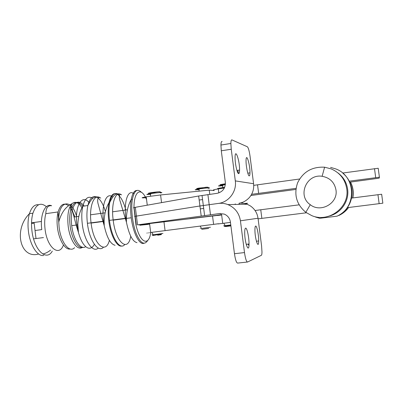 <?xml version="1.0" encoding="UTF-8"?>
<svg xmlns="http://www.w3.org/2000/svg" width="403" height="403" viewBox="0 0 403 403"><rect width="100%" height="100%" fill="white"/><g stroke="black" fill="none" stroke-linecap="round" stroke-linejoin="round"><path stroke-width="0.6" d="M346.756 188.942C349.779 207.303 328.647 223.066 311.715 215.6L305.812 212.336C296.427 204.321 293.686 194.498 297.595 182.856C303.051 171.789 312.058 166.57 324.617 167.2L331.226 168.907C340.031 172.832 345.21 179.506 346.756 188.942M335.976 189.959C338.258 203.293 320.697 213.197 310.275 204.699C297.152 195.974 306.371 173.612 322.118 176.292C329.876 177.743 334.495 182.302 335.976 189.959M337.764 172.771C343.356 176.947 346.651 182.468 347.648 189.334C349.3 200.921 341.26 212.814 329.845 215.897M346.096 209.192L346.081 209.212C354.998 198.971 353.638 182.166 343.2 173.547M315.519 217.041L319.745 218.295L336.979 216.184C357.038 207.616 356.187 176.141 335.679 168.887L330.576 167.386M336.979 216.184L337.467 215.993C340.873 214.336 343.789 212.064 346.222 209.177M346.253 209.001L347.396 208.86L346.237 209.021M350.409 182.085C352.947 187.118 353.693 192.402 352.645 197.949M348.439 207.52L347.396 208.86M347.265 208.895C344.923 211.681 342.107 213.872 338.822 215.469L338.399 215.519M348.625 207.495C346.152 210.86 343.034 213.459 339.261 215.298L338.822 215.469M350.509 182.07C353.088 187.088 353.864 192.372 352.821 197.923M214.235 190.543L209.243 190.151L160.585 194.951L146.218 196.82C140.712 197.813 140.748 198.105 146.324 197.707M209.243 190.151L209.772 194.337M150.732 232.481C148.949 246.636 140.123 243.261 136.002 225.171M135.992 225.116L133.972 207.822M133.977 207.585C133.947 190.332 141.468 186.695 146.576 199.707M141.388 192.251C137.221 188.251 134.224 190.599 132.391 199.294C130.758 208.598 132.426 223.71 136.174 233.413C140.486 243.362 144.345 245.689 147.75 240.4M147.861 224.426L139.846 225.242L139.791 224.793M63.457 244.953C59.155 257.265 47.025 247.674 45.04 228.98C44.375 223.186 44.632 218.078 45.821 213.655C45.967 207.918 47.907 205.283 51.629 205.747C45.176 202.82 39.816 214.88 41.761 229.393M46.41 206.689C40.622 201.974 36.124 204.15 32.92 213.207C31.505 218.245 31.172 224.058 31.923 230.642C33.998 250.117 46.471 261.703 52.279 251.134M105.123 212.819L90.569 214.799L105.123 212.819M78.847 216.391L73.996 217.051L78.847 216.391M59.594 219.005L58.375 219.172L59.594 219.005M146.269 197.253L146.234 196.981M209.762 190.191L211.051 190.292M220.335 188.584C215.917 188.891 216.698 188.564 222.673 187.596L224.683 187.309M222.718 223.333C221.605 223.484 221.605 223.494 222.723 223.363M222.783 188.176C219.897 188.408 219.882 188.272 222.728 187.763L224.617 187.476M150.677 232.415C145.135 233.136 145.135 233.161 150.687 232.486L218.466 223.736M217.408 215.429L149.568 223.564C144.032 224.315 144.037 224.375 149.589 223.73M212.512 215.852L213.605 224.431M31.54 222.829L34.053 222.476L35.031 230.506L41.786 229.609L35.031 230.506L36.013 238.541L43.448 237.579M71.729 225.65L77.85 224.839L71.729 225.65M91.088 223.086L104.11 221.363L91.088 223.086M113.188 220.164L131.237 217.776L113.188 220.164M209.102 216.265L210.85 216.023M221.655 214.985L217.413 215.499M33.57 238.858L36.013 238.541M139.836 225.166L149.609 223.907M149.639 224.139L147.856 224.37M202.568 199.601L199.374 200.019M34.139 223.151L31.53 223.408M34.053 222.476L41.423 221.474M112.618 211.802L127.424 209.792M244.732 203.49C248.218 203.142 248.47 203.208 245.503 203.686M218.003 223.932L222.728 223.388L221.6 214.547L216.9 215.262M299.086 204.84L255.044 210.502M347.275 207.666L382.85 203.193L381.661 194.241L351.507 198.095M258.101 218.839L306.431 212.784M222.728 223.388L230.456 222.421M349.23 181.164L379.404 177.204L379.248 178.086L377.445 178.423L349.728 182.176M224.375 188L218.325 188.901C214.245 189.591 212.703 189.989 213.696 190.105M299.585 179.008L253.714 185.35M379.404 177.204L378.216 168.263L342.61 173.038M251.608 194.317L296.029 188.362M295.878 189.44L250.903 195.505M144.687 224.31L137.534 224.889L219.63 213.54L224.264 214.109C227.73 215.61 229.781 218.26 230.41 222.048L234.46 253.709C235.377 259.885 236.45 263.013 237.679 263.088L247.361 262.036M221.62 214.718L189.949 218.587M247.14 204.235L250.298 205.873C254.656 208.855 257.23 212.98 258.026 218.25L261.567 245.754L261.98 251.986C261.95 253.966 261.738 255.079 261.346 255.321L247.598 262.01C246.45 261.92 245.417 258.776 244.5 252.575L240.43 220.794C239.135 213.066 234.964 207.666 227.912 204.598L247.14 204.235L244.158 203.369L240.682 203.087L239.06 203.228L239.206 204.386M255.648 226.048C255.21 226.194 254.973 227.332 254.933 229.458C254.741 238.49 258.691 250.374 258.686 240.964C258.827 235.327 256.837 225.494 255.648 226.048M245.613 228.143C245.064 228.33 244.767 229.685 244.717 232.219C244.5 242.445 249.024 254.55 249.014 243.996C249.165 237.77 246.989 227.544 245.613 228.143M227.912 204.598C224.803 203.399 221.615 203.011 218.34 203.434L199.928 205.983L136.431 216.099C134.456 216.421 134.043 216.547 135.207 216.482L136.279 225.07M248.953 245.417L247.921 244.122M135.186 216.315L134.123 207.822C132.96 207.842 133.363 207.671 135.332 207.313L198.659 196.009L217.051 193.334C222.738 191.959 225.499 188.282 225.327 182.302L221.297 150.782L220.94 145.03C221.025 142.445 221.423 141.257 222.124 141.458M239.06 203.228C242.732 202.759 246.127 200.911 249.245 197.677C252.701 193.657 254.147 189.002 253.583 183.718L250.051 156.319C249.276 150.924 248.384 147.745 247.382 146.783L231.942 139.912C231.287 139.7 230.929 140.889 230.869 143.478L231.257 149.251L235.312 180.892C236.904 191.526 228.728 202.291 218.34 203.434L199.928 205.983L136.431 216.099C134.456 216.421 134.043 216.547 135.207 216.482M249.2 175.884C247.986 175.975 245.906 165.986 246.047 160.651C246.087 151.609 250.182 164.585 249.966 172.867C249.931 174.917 249.674 175.92 249.2 175.884M238.616 173.628C237.216 173.698 234.919 163.235 235.075 157.351C235.12 147.211 239.815 160.772 239.568 170.071C239.523 172.484 239.206 173.673 238.616 173.628M200.291 208.85L203.691 208.462M237.8 170.328L238.536 173.602M161.548 202.633L160.585 194.951M143.906 243.286C139.367 245.246 132.995 232.778 131.202 217.494C130.381 210.628 130.401 204.613 131.252 199.45C132.391 193.44 134.28 190.443 136.929 190.463M136.995 242.646C132.612 241.639 129.106 234.894 126.477 222.401L125.837 218.24C123.595 201.414 128.235 188.554 133.937 193.848M130.748 236.234C128.023 252.872 115.691 242.682 113.152 219.907L109.47 220.37C108.664 213.565 108.755 207.595 109.732 202.462L109.012 202.563C110.639 195.39 113.248 192.528 116.845 193.979M125.837 218.24L113.152 219.907C111.057 204.15 115.182 191.259 120.749 194.362M124.734 244.616C119.867 250.55 111.44 237.75 109.47 220.37M120.658 194.317C118.396 193.586 116.709 193.652 115.601 194.513C114.079 194.981 112.125 197.616 109.742 202.427C111.334 195.384 113.893 192.518 117.424 193.843M118.044 194.165L119.449 195.259M121.928 245.986C117.011 247.553 110.462 235.337 108.739 220.471C107.933 213.666 108.024 207.701 109.012 202.563C105.994 207.918 104.362 214.099 104.115 221.106L104.226 225.66L103.526 221.192C101.269 204.291 106.594 191.445 112.759 197.057M117.575 194.387C120.92 196.845 123.666 202.054 125.812 210.013M115.092 245.276C110.523 244.178 106.911 237.684 104.256 225.811L104.226 225.66M109.379 240.359C105.757 255.049 93.41 244.349 91.058 222.834L87.406 223.292C86.615 216.552 86.776 210.628 87.884 205.52L82.796 206.23C84.983 198.165 88.317 195.556 92.806 198.402M103.526 221.192L91.058 222.834C88.952 207.056 93.647 194.17 99.662 197.465M103.47 247.241C98.176 253.069 89.325 240.455 87.406 223.292M99.612 197.445C97.017 196.629 95.153 196.679 94.01 197.601C92.388 198.11 90.353 200.739 87.889 205.485C89.668 198.498 92.433 195.626 96.191 196.86M96.831 197.158C100.297 199.228 103.163 204.019 105.43 211.53M98.297 248.047C92.886 253.336 84.172 240.903 82.267 223.972C81.482 217.247 81.658 211.333 82.796 206.23C79.713 211.545 78.066 217.66 77.855 224.582L78.459 232.541C80.832 240.974 83.905 246.092 87.668 247.895C90.353 248.893 92.584 247.704 94.357 244.329M89.214 202.795C82.177 193.41 74.409 206.009 76.963 224.718L78.459 232.541L76.071 224.849L72.263 209.983C71.21 214.436 71.024 219.595 71.704 225.448C73.296 239.684 80.731 250.48 85.698 246.646M84.197 206.034C79.074 199.802 75.094 201.117 72.263 209.983L70.671 210.205C73.547 201.299 77.562 200.009 82.726 206.346M83.134 247.336C78.177 249.422 71.593 238.838 70.102 225.66C69.417 219.806 69.608 214.658 70.671 210.205C70.732 207.338 71.165 205.172 71.976 203.711C68.389 207.847 67.115 215.247 68.152 225.912C69.729 239.961 77.018 250.822 82.106 247.533M81.945 207.757C78.535 202.341 75.21 200.996 71.976 203.711C65.634 206.643 61.216 212.784 58.727 222.144C57.825 200.251 71.437 197.616 76.686 216.683M74.58 247.684C69.407 253.356 60.788 242.46 59.1 227.111L58.108 211.948C56.984 216.386 56.758 221.519 57.433 227.337C58.853 239.881 65.135 250.208 70.208 248.999M74.857 216.935L72.535 211.172M71.91 210.028L69.82 207.041M68.5 205.721C63.941 202.321 60.48 204.397 58.108 211.948L45.821 213.655M43.781 255.462C37.565 256.867 29.988 245.291 28.406 231.11C27.656 224.531 27.998 218.728 29.429 213.696C31.283 207.847 34.003 204.85 37.59 204.694L38.602 204.774M150.667 194.317C145.498 194.73 145.523 194.498 150.742 193.621C157.361 192.594 165.124 192.09 160.505 192.972M160.137 191.823C159.155 191.657 156.087 191.949 150.924 192.689C147.13 193.364 147.453 193.516 151.891 193.128M161.245 234.652L157.709 235.201L161.245 234.652M162.953 233.443L153.195 234.763C151.372 234.974 151.362 234.949 153.16 234.702M199.127 189.596C193.818 190.06 193.838 189.843 199.188 188.942C205.661 187.939 212.769 187.466 208.16 188.332M207.938 187.219L198.996 188.095C195.384 188.76 195.843 188.876 200.372 188.443M201.712 229.337L208.689 228.415M210.457 227.242L201.485 228.451C199.54 228.672 199.53 228.652 201.455 228.39M222.804 185.748C217.01 186.267 217.026 186.035 222.854 185.048L225.348 184.695M225.408 183.778C218.658 184.821 218.189 185.083 224.008 184.564M230.889 225.806C223.499 226.768 223.504 226.803 230.904 225.912M230.783 224.95L225.121 225.64C222.945 225.892 222.93 225.871 225.081 225.574M165.079 230.672L163.95 221.736M242.258 202.427L242.349 203.127M377.954 194.689L379.142 203.671M261.859 218.366L260.751 209.777M374.498 168.615L375.687 177.587M258.645 193.42L257.542 184.841M220.602 213.464L219.63 213.54M235.231 203.863L235.307 204.457M240.43 220.794L258.026 218.25M135.332 207.313L137.534 224.889M198.659 196.009L201.193 215.963M207.903 194.589L210.467 214.723M244.5 252.575L234.46 253.709M235.312 180.892L253.583 183.718M231.257 149.251L221.297 150.782M310.275 204.699L305.812 212.336M322.118 176.292L324.617 167.2M146.218 196.82L147.266 205.182M132.391 199.294L131.252 199.45C128.295 204.84 126.673 211.076 126.396 218.159L126.446 222.244M126.466 222.345L125.283 218.32M104.246 225.761L102.936 221.282M100.745 198.085C97.063 195.838 97.239 201.445 98.382 204.769L102.921 221.282M121.62 194.851C118.537 193.007 119.001 198.367 120.29 201.696L125.268 218.325M50.597 250.082C48.053 252.147 45.433 253.452 42.723 254.001M32.92 213.207L29.429 213.696C13.163 229.851 20.362 258.998 38.295 254.102M150.465 196.175L150.742 193.621C154.173 192.352 160.313 190.946 160.898 192.513M151.83 232.345L153.195 234.763L152.601 235.554L161.553 234.022M198.986 191.163L199.188 188.942C202.447 187.733 208.396 186.362 208.588 187.879M201.485 228.451L200.215 226.154M222.673 187.596L222.854 185.048L225.393 184.161M223.816 223.252L225.121 225.64L224.204 226.426L230.848 225.458M222.788 188.221L222.728 187.763M149.568 223.564L150.687 232.486M218.325 188.901L218.839 192.911M202.039 195.445L204.588 215.499M249.014 243.996L246.208 244.324M258.686 240.964L256.394 241.231M220.94 145.03L230.869 143.478M236.939 170.454L239.568 170.071M247.81 173.179L249.966 172.867"/></g></svg>
